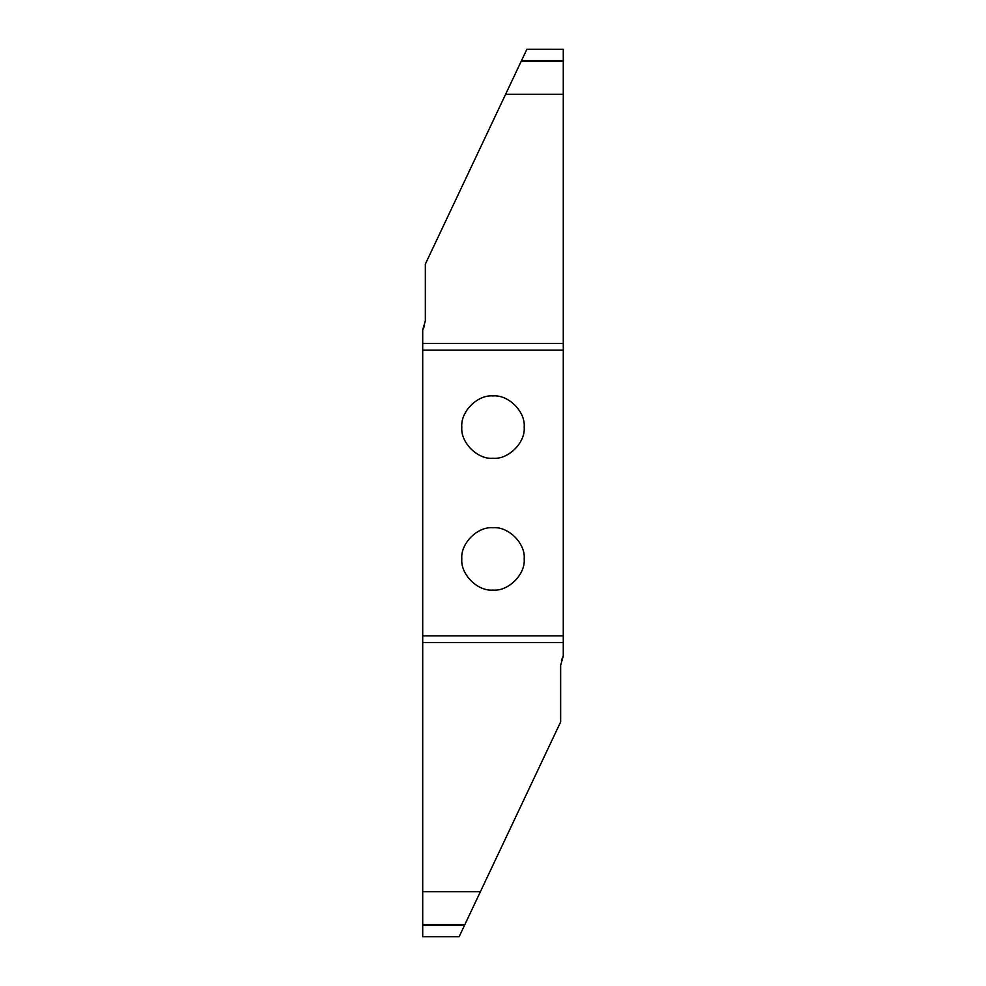 <?xml version="1.0" encoding="UTF-8"?>
<svg xmlns="http://www.w3.org/2000/svg" width="986" height="986" viewBox="0 0 986 986"><rect width="100%" height="100%" fill="white"/><g stroke="black" fill="none" stroke-linecap="round" stroke-linejoin="round"><path stroke-width="1.48" d="M493 590.084C508.431 591.477 525.587 574.333 524.195 558.902C525.587 543.459 508.431 526.314 493 527.707C477.569 526.314 460.413 543.459 461.805 558.902C460.413 574.333 477.569 591.477 493 590.084M493 395.916C477.569 394.523 460.413 411.667 461.805 427.098C460.413 442.541 477.569 459.686 493 458.293C508.431 459.686 525.587 442.541 524.195 427.098C525.587 411.667 508.431 394.523 493 395.916M563.289 635.834L563.289 656.01L560.652 665.267L560.652 721.912L459.143 936.675L422.711 936.675L422.711 635.834L563.289 635.834L563.289 350.166L422.711 350.166L422.711 635.834M422.711 350.166L422.711 329.99L424.596 325.811M563.289 332.837L563.289 325.811M422.711 329.99L425.348 320.733L425.348 264.088L526.857 49.325L526.438 50.224L526.857 49.325L563.289 49.325L563.289 94.348L505.584 94.348M563.289 49.325L563.289 50.224L563.289 49.325L526.881 49.3M563.289 94.348L563.289 350.166M561.404 660.189L563.289 656.01L563.289 653.163M459.143 936.675L459.562 935.776L459.143 936.675M422.711 891.652L480.416 891.652M563.289 61.526L521.101 61.526M521.52 60.627L563.289 60.627M464.48 925.373L422.711 925.373M422.711 924.474L464.899 924.474M563.289 642.576L422.711 642.576M422.711 343.424L563.289 343.424M422.711 936.7L459.119 936.7"/></g></svg>
